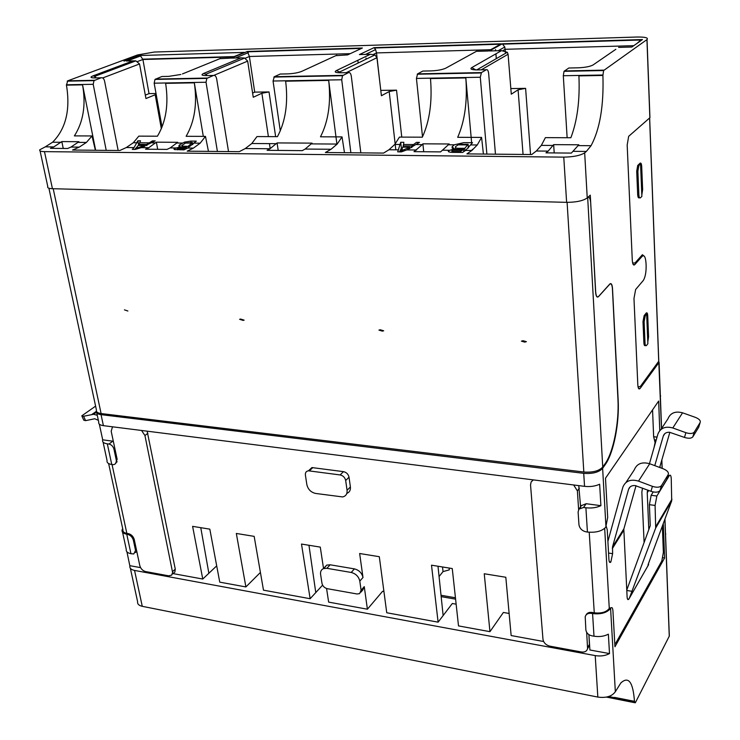 <?xml version="1.0" encoding="UTF-8"?>
<svg xmlns="http://www.w3.org/2000/svg" width="740" height="740" viewBox="0 0 740 740"><rect width="100%" height="100%" fill="white"/><g stroke="black" fill="none" stroke-linecap="round" stroke-linejoin="round"><path stroke-width="1.11" d="M649.905 116.578L649.887 116.05M658.702 359.27L658.72 361.259L640.387 386.419L638.037 386.928M645.484 345.358L645.41 345.358C644.586 346.163 644.077 345.339 643.893 342.888L642.995 321.586L644.115 315.684L646.205 313.066C647.028 312.317 647.537 313.177 647.722 315.666L648.573 336.811L647.796 342.046M639.61 197.765L639.295 197.756C638.426 198.348 637.88 197.284 637.677 194.565L636.705 171.255L637.704 165.501L640.091 163.179C640.97 162.652 641.506 163.762 641.7 166.5L642.635 189.625L641.821 195.008M632.626 262.987L635.003 262.996L642.385 254.727L644.383 256.308M661.07 415.066L661.088 415.565M666.167 551.411L666.185 551.975M660.644 395.937L660.33 395.428M665.797 534.03L665.491 533.438M654.9 441.706L653.642 436.748L652.56 409.877M663.318 523.457L662.994 524.318M658.693 359.122L661.486 428.617M638.435 388.241L640.146 388.389L659.016 362.434M669.182 632.274L669.33 636.058L635.299 702.824L634.467 701.335L614.515 697.385M662.892 557.729L664.603 557.979L663.327 524.364M592.574 613.571L593.998 636.206L591.76 635.808C588.365 634.911 586.395 632.95 585.867 629.934L585.211 616.716C586.052 614.117 588.134 613.007 591.445 613.377L592.574 613.571C600.788 614.505 606.726 612.859 610.398 608.641L610.787 608.086C611.962 606.939 612.674 607.845 612.933 610.824L614.949 646.769L664.603 557.979M659.765 430.606L658.646 401.052L605.487 478.243L607.688 517.463L605.755 527.232C601.971 531.209 595.857 532.809 587.43 532.051L586.274 531.884C582.056 530.913 579.614 528.49 578.948 524.623L578.116 511.988L578.911 509.157L583.564 507.464L585.895 507.779L587.43 532.051M638.444 388.25L640.137 388.398C638.879 389.712 638.102 388.555 637.815 384.911L633.976 298.461L635.641 289.507L643.43 280.303C645.308 277 646.214 272.126 646.131 265.697L646.038 263.496C645.567 257.048 644.272 254.653 642.144 256.336L634.744 264.661C633.422 265.716 632.598 264.263 632.284 260.276L627.178 145.059L628.658 136.336L649.859 117.762L649.877 115.819M649.859 117.762L646.936 39.608L603.618 70.541L564.037 71.327L568.792 68.006L578.042 67.821C585.072 67.507 590.076 66.563 593.036 64.972L615.828 49.303M548.192 151.117L545.954 152.856L571.354 153.088L578.81 144.79L553.659 144.633L548.192 151.117L536.315 151.016L541.338 145.382L545.389 137.64L570.864 137.742C577.311 120.768 579.994 100.15 578.911 75.887L602.915 75.452L603.618 70.541M602.915 75.452C603.859 105.718 599.909 129.139 591.066 145.706L586.357 151.441L573.519 151.33M53.807 146.918L50.468 148.333L67.673 148.49L70.975 147.056L78.93 141.701L61.818 141.59L53.807 146.918L45.316 146.844L39.821 149.748C39.146 150.914 40.7 151.543 44.474 151.635L563.769 157.13C573.509 156.954 580.484 155.52 584.674 152.838L586.357 151.441M96.357 411.033L96.357 411.052C95.904 412.929 97.467 414.132 101.038 414.65L583.721 473.341C592.611 473.97 598.91 472.305 602.628 468.346L605.338 464.47C613.599 453.084 619.491 423.058 618.168 400.072L612.498 288.433C612.147 284.345 611.249 282.874 609.797 284.021L598.558 296.481C597.041 297.702 596.088 296.213 595.691 291.995L590.27 195.166L587.236 197.941C583.12 200.827 576.247 202.297 566.618 202.353L563.769 157.13M45.316 146.844L52.605 142.219C65.888 128.769 70.504 109.742 66.452 85.146L82.556 84.85C86.062 104.867 83.343 121.887 74.389 135.892L92.01 135.957L86.404 142.441L79.226 147.131L70.975 147.056M646.936 39.608L647.028 39.535C648.527 37.768 645.206 36.935 637.038 37.028L154.299 52.041L137.557 54.945L67.738 80.826L66.452 85.146M112.526 426.814L111.176 431.207L117.142 459.235L116.245 459.919C116.661 462.759 115.681 464.341 113.303 464.646L111.758 464.489C108.225 463.897 106.662 462.602 107.069 460.604L103.073 442.095M308.802 470.797L311.919 467.569L343.49 471.648C346.477 472.342 348.327 474.183 349.03 477.189L350.39 486.938C350.695 490.176 349.511 492.322 346.829 493.377M581.353 505.642L586.154 503.718L600.899 505.67L599.65 484.228C595.247 486.236 590.215 486.948 584.545 486.346L103.406 425.657C99.844 425.121 98.281 423.9 98.725 421.994L96.774 412.994M99.326 424.15L102.712 439.828L113.312 441.253M172.531 573.5L202.76 579.041L192.603 526.353L209.818 529.146L219.752 582.149L245.893 586.94L236.328 533.457L254.162 536.361L263.486 590.168L310.134 598.716L301.495 544.057L320.281 547.11L323.537 568.514M323.944 568.44L326.738 565.092L330.16 564.796L354.414 568.884C359.048 570.105 361.906 572.982 362.989 577.505L359.807 581.113C358.724 576.571 355.848 573.685 351.195 572.455L326.877 568.311L323.454 568.607L326.738 565.092M456.136 604.173L452.307 603.507L438.108 622.164L386.743 612.757L379.305 556.702L359.649 553.511L362.989 577.505M438.108 622.164L431.503 565.184L452.26 568.561L458.504 625.901L489.954 631.664L484.247 573.759L505.818 577.265L511.146 635.549L543.623 641.506M122.683 528.619L122.072 529.96C121.721 532.115 123.284 533.54 126.762 534.225L127.548 534.363C130.49 535.159 132.442 537.138 133.385 540.283L135.559 550.458L136.419 549.727M634.467 701.335C633.061 682.002 628.51 675.888 620.823 682.983L615.338 691.715C611.943 696.386 606.115 698.181 597.837 697.08L142.265 606.319C138.843 605.533 137.288 603.988 137.594 601.676L130.37 568.311M600.899 505.67C596.533 507.705 591.528 508.408 585.895 507.779M137.621 61.494L142.912 59.496L140.526 55.972L138.917 55.546L244.32 52.401L242.47 53.16M162.042 127.076L154.17 83.185L154.993 79.411L161.866 76.516L168.646 76.377L180.828 74.481M228.521 151.561L216.663 78.893C216.071 76.239 215.016 75.092 213.49 75.443L206.839 78.394L206.025 82.242L217.403 151.46M280.293 130.915L273.051 81.021L274.327 76.71L280.21 74.046L287.666 73.889C293.466 73.621 298.192 72.77 301.846 71.317L299.867 72.048M360.833 152.856L351.315 76.275C350.834 73.473 349.9 72.252 348.531 72.612L342.509 75.711L341.723 79.772L350.871 152.764M348.531 72.612L340.714 72.779C335.368 72.751 333.925 72.011 336.404 70.568L370.389 54.27L374.976 54.917L376.938 57.702L381.414 95.738L389.194 91.529L396.529 90.16L401.764 137.113M370.389 54.27L359.427 54.575L374.061 47.647L501.221 43.808L488.363 51.005L476.403 51.328L445.748 68.182C442.409 69.699 437.543 70.605 431.152 70.892L422.836 71.058L417.628 73.861L481.453 72.585L480.297 77.247L486.874 154.087M495.467 154.17L488.659 73.593C488.289 70.642 487.512 69.357 486.319 69.736L481.453 72.585M486.319 69.736L477.661 69.912C471.658 69.893 469.687 69.125 471.732 67.617L501.535 50.635L507.298 52.29L508.084 54.251L511.285 94.183L518.083 89.799L525.604 88.356L530.543 154.521M118.159 150.488L104.571 81.076C103.915 78.551 102.767 77.45 101.14 77.793L94.035 80.623L93.203 84.295L66.378 84.785M44.474 151.635L52.438 188.7C48.692 188.543 47.147 187.821 47.785 186.545L40.071 150.904M116.245 459.919L113.942 449.115C113.109 446.34 111.444 444.657 108.937 444.056L107.319 443.843C103.767 443.279 102.203 442.021 102.629 440.069L102.712 439.828M638.851 194.592L637.88 171.264L638.879 165.51L640.553 163.864L641.876 196.368L640.461 197.793C639.591 198.376 639.055 197.312 638.851 194.592L637.677 194.565M639.804 163.447L640.553 163.864M645.012 342.971L644.124 321.66L645.243 315.758L646.658 313.982L647.87 343.693L646.529 345.441C645.706 346.246 645.206 345.423 645.012 342.971L643.893 342.888M645.937 313.409L646.658 313.982M142.265 606.319L134.551 570.429C131.1 569.698 129.537 568.209 129.87 565.971L126.938 551.846M122.562 532.208L126.263 549.33C125.92 551.522 127.484 552.984 130.952 553.705L133.783 553.973L135.559 550.458M345.682 480.51C344.97 477.485 343.12 475.635 340.123 474.941L308.46 470.807C306.203 471.158 305.176 472.573 305.389 475.043L306.869 484.691C308.034 489.408 310.939 492.331 315.582 493.441L342.657 496.938C345.885 496.142 347.356 493.922 347.06 490.287L345.682 480.51L349.03 477.189M322.594 585.155L310.134 598.716M260.415 572.446L245.893 586.94M202.76 579.041L216.7 565.869M140.572 567.635L129.935 565.693M134.551 570.429L595.219 655.603C600.602 656.463 605.357 655.788 609.501 653.577L589.9 649.988L588.91 634.643L589.456 645.41L588.069 647.778M489.954 631.664L503.376 612.461L509.129 613.469M326.571 588.513L328.643 602.11L367.401 609.214L382.599 591.279L383.93 591.51M443.14 615.551L437.997 566.239M359.807 581.113L361.092 590.261L359.612 593.637L357.022 593.98L327.256 588.679C324.435 587.912 322.677 586.135 321.983 583.361L320.596 574.323C320.272 571.539 321.225 569.634 323.454 568.607M315.776 592.564L308.959 545.269M208.865 573.269L200.771 527.676M439.07 576.553L443.038 571.595L449.3 569.865L449.106 568.052M593.998 636.206C599.409 637.029 604.201 636.354 608.373 634.171L609.501 653.577M101.14 77.793L94.729 77.922C90.456 77.885 89.864 77.2 92.972 75.878L133.071 60.847L126.272 61.032M129.287 62.262L130 63.076M133.071 60.847L135.883 60.865L139.536 63.955L145.947 98.54L156.177 94.341M567.136 137.723L563.307 75.73L564.037 71.327M501.535 50.635L489.454 50.968L502.293 43.78L642.459 39.553L631.84 47.027L630.563 47.064M642.459 39.553L640.923 39.988L636.964 43.419M502.293 43.78L504.773 47.027L505.54 53.298M489.454 50.968L491.887 50.903M422.503 136.817L416.435 78.412L417.628 73.861M476.403 51.328L474.664 52.29M488.363 51.005L487.401 51.032M501.221 43.808L496.716 46.333M374.061 47.647L375.606 49.589L376.512 52.919L379.713 81.308M359.427 54.575L361.814 54.51M213.49 75.443L206.469 75.591C201.715 75.554 200.762 74.842 203.602 73.464L241.148 57.849L231.241 58.127L247.4 51.467L362.378 47.998L347.596 54.899L335.812 55.666M347.596 54.899L346.921 54.917M362.378 47.998L358.724 49.71M247.4 51.467L249.399 56.499L254.708 92.13L269.027 91.936L261.886 93.249L253.256 97.264L247.669 61.106L244.663 58.044L205.877 74.241L207.071 75.471M231.241 58.127L233.562 58.062M241.148 57.849L244.663 58.044M244.32 52.401L230.344 58.146L219.937 58.654M230.344 58.146L229.881 58.164M142.848 59.172L234.145 56.582M95.645 150.266L82.556 84.85M367.401 609.214L364.265 586.635L362.776 590.002L360.907 592.139M145.317 95.136L149.027 93.61L142.912 59.496L233.248 56.952M510.841 88.569L525.604 88.356M496.004 54.575L496.327 58.617M536.315 151.016L531.718 154.531L466.921 153.892L471.88 150.47L477.272 144.966L481.592 137.409L457.69 137.316C464.84 121.027 467.55 101.232 465.821 77.931L471.63 142.69M472.231 149.323L472.305 150.165M495.55 49.571L495.652 50.801M495.902 53.955L496.272 58.654M380.786 90.382L396.529 90.16M365.976 57.998L366.115 59.2M270.007 148.749L267.075 150.312L302.281 150.636L305.13 149.054L312.039 143.135L277.093 142.922L270.007 148.749L245.292 148.546L251.813 143.514L256.956 136.576L277.445 136.65C285.557 121.425 288.295 102.943 285.649 81.187L328.68 80.41L336.94 144.337M357.827 60.292L358.151 63.048M252.608 93.101L254.708 92.13M245.292 148.546L239.242 151.672L187.174 151.163L193.436 148.102L200.179 143.172L205.47 136.382L186.119 136.308C194.648 121.628 197.376 103.803 194.324 82.834L203.306 136.373M92.01 135.957L95.386 150.266M106.218 150.368L93.203 84.295M156.02 93.508L149.027 93.61M328.68 80.41C331.122 102.527 328.394 121.332 320.494 136.808L342.037 136.891L337.181 144.06L331.058 149.267L325.387 152.514L383.561 153.078L388.953 149.767L394.79 144.439L399.434 137.103L422.327 137.187C429.681 121.101 432.401 101.565 430.477 78.57L465.821 77.931M79.226 147.131L72.548 150.044L119.815 150.507L126.327 147.528L133.329 142.746L138.815 136.132L157.426 136.206C166.065 121.693 168.803 104.081 165.621 83.352L194.324 82.834M481.592 137.409L483.405 154.059M403.041 145.937L411.616 145.993L416.463 142.376L419.497 142.394L406.769 149.915L401.385 151.885L397.685 151.848L400.71 142.284L403.837 142.302L403.18 147.167M472.527 142.69L465.589 150.414L462.611 152.449L453.759 152.375C449.615 152.403 447.82 151.857 448.385 150.747L454.416 148.842L452.085 146.816L454.286 144.818L463.74 142.644L472.527 142.69M422.3 144.615L422.892 143.828L449.217 143.986L440.568 151.894L414.012 151.654L422.3 144.615L416.694 144.578M342.037 136.891L344.479 152.699M205.47 136.382L208.458 151.367M179.857 144.651L184.501 142.117L190.865 141.1L196.294 141.127L187.673 148.056L183.927 149.869L174.409 149.526L173.956 148.944L174.853 148.352L180.31 146.899L178.895 145.706L179.857 144.651L180.255 146.89M170.181 147.907L177.73 142.311L156.39 142.172L148.749 147.722L145.577 149.203L167.046 149.397L170.181 147.907L175.852 147.954M155.197 140.896L141.183 147.658L135.217 149.424L132.303 149.397L134.06 147.593L137.834 140.794L140.544 140.813L138.898 144.365L146.677 144.42L152.459 140.878L155.197 140.896M411.616 145.993L411.801 147.649M400.71 142.284L401.358 148.176L402.347 148.185M399.582 151.867L401.358 148.176M452.408 146.363L452.603 148.37M454.416 148.842L454.49 149.582M448.699 150.488L448.829 151.867M184.501 142.117L184.713 143.347M180.31 146.899L180.403 147.436L186.619 147.242L182.863 149.138L177.322 148.925L180.431 147.436M180.246 146.936L180.338 147.445M146.677 144.42L146.89 145.567M138.898 144.365L139.102 145.465M137.834 140.794L138.713 145.456M52.438 188.7L566.618 202.353M63.252 148.453L61.818 141.59M157.685 149.314L156.39 142.172M422.892 143.828L423.715 151.737M554.205 152.93L553.659 144.633M278.194 150.414L277.093 142.922M401.21 151.885L402.68 147.158L409.627 147.214L409.784 148.657M409.627 147.214L401.099 150.932M463.823 151.626L463.619 149.36L460.465 151.608L460.539 152.431M460.465 151.608L455.97 151.571C452.991 151.672 451.622 151.367 451.863 150.636L455.831 149.397L463.619 149.36M468.466 147.972L468.133 144.319L464.766 148.324L464.998 150.821M464.766 148.324L459.596 148.278C456.562 148.435 455.174 147.926 455.433 146.761L458.125 144.846L460.558 144.328L468.133 144.319M188.256 147.76L188.016 146.363L182.16 146.095L181.726 145.493L185.648 143.024L192.465 142.561L188.016 146.363M192.816 144.633L192.465 142.561M182.364 147.232L182.16 146.095M182.983 149.869L182.863 149.138M186.832 148.463L186.619 147.242M177.48 149.804L177.322 148.925M136.595 147.463L138.223 145.456L144.457 145.503L135.3 148.694L136.595 147.463M135.42 149.36L135.3 148.694M139.129 148.268L139 147.575M144.642 146.492L144.457 145.503M48.905 188.219L96.422 409.969C95.969 411.838 97.532 413.031 101.103 413.549L583.823 472.018C592.712 472.647 599.012 470.992 602.73 467.06L587.68 197.58C589.28 196.618 590.289 198.394 590.696 202.88L595.607 292.143C596.005 296.361 596.958 297.859 598.475 296.647L598.401 296.647M598.475 296.647L609.723 284.271C611.175 283.124 612.073 284.604 612.424 288.711L617.946 399.378C619.251 422.42 613.331 452.427 605.061 463.758L602.73 467.06M124.431 309.847L127.881 311.013L124.431 309.847M240.704 319.07L244.135 320.161L243.044 320.392L239.612 319.301L240.704 319.07M380.286 329.762L383.671 330.808L382.33 331.132L378.945 330.096L380.286 329.762M523.051 340.705L526.38 341.667L524.743 342.111L521.413 341.149L523.051 340.705M669.302 475.644C670.394 474.47 671.041 475.515 671.254 478.762L671.707 500.804L648.656 563.02C647.87 565.203 647.768 565.887 648.36 565.055L629.342 598.244L655.686 527.999L655.085 505.429L656.852 496.013L669.302 475.644L667.933 475.487M649.914 559.607L648.018 565.009M630.202 486.837L628.565 489.353C629.555 486.596 631.747 485.329 635.151 485.57L650.978 491.305C655.215 492.664 658.212 492.442 659.969 490.629L666.74 479.557L668.183 474.654C668.988 472.499 667.369 470.557 663.336 468.818L649.702 463.749C641.969 461.612 636.835 463.647 634.291 469.845L625.975 482.462M660.913 429.496L667.905 418.886C670.375 412.939 675.269 410.913 682.567 412.809L695.424 417.379C699.235 418.942 700.808 420.662 700.133 422.549L698.708 427.239L692.807 436.896C691.252 438.487 688.468 438.654 684.472 437.423L669.561 432.271C666.342 432.114 664.252 433.363 663.29 436.008L654.771 465.636M614.792 643.902L615.976 642.755L661.801 561.003L663.373 552.429L662.356 526.038M660.062 466.08L660.117 467.625M648.702 490.435L647.232 492.785L648.804 529.618M648.619 564.648L628.75 599.243C627.853 600.112 627.307 599.354 627.113 596.976L623.811 529.109L636.021 485.718M608.558 553.067L612.618 553.668L612.507 546.962L623.885 528.785M612.618 553.668L610.824 562.039C609.797 563.075 609.168 562.271 608.928 559.616L607.244 529.812L606.245 526.353M589.225 532.245L594.266 612.822C601.352 613.599 606.356 612.137 609.279 608.456L611.12 607.762M629.065 598.78L629.342 598.244M642.505 488.095L641.848 492.109L644.096 542.531M647.232 492.785L647.74 490.074M649.461 463.666L657.906 434.047C660.404 428.025 665.362 426 672.799 427.961L685.878 432.678C689.893 433.908 692.668 433.742 694.231 432.16L700.133 422.549M655.612 439.921L654.086 447.441M594.266 612.822L592.019 612.433L591.445 613.377M578.615 509.61L577.394 490.907L573.666 484.977M533.355 479.89L531.154 481.907L530.534 484.904L542.975 639.268C543.641 642.801 545.944 645.095 549.876 646.159L581.409 651.977C584.766 652.403 586.82 651.283 587.579 648.619L586.663 632.321M586.034 615.033C587.116 612.933 589.114 612.063 592.019 612.433M628.565 489.353L612.507 546.962M607.891 541.403L622.858 487.188C625.42 480.908 630.637 478.873 638.518 481.102L652.412 486.337C656.667 487.706 659.664 487.484 661.421 485.68L659.969 490.629M659.664 467.449L669.857 432.308M580.687 507.797L578.745 485.616M668.183 474.654L661.421 485.68M626.762 590.067L650.257 525.631L649.387 504.689L651.154 495.291L656.852 496.013M653.226 491.943L651.154 495.291M82.057 416.398L83.796 420.2L85.59 420.653L94.766 418.757L98.355 420.32M108.623 463.545L122.942 529.812C122.637 531.607 123.941 532.8 126.845 533.374L112.045 464.526M95.599 406.131L81.798 415.834L83.583 416.269L93.536 414.289L97.273 415.279M141.553 430.467L144.938 435.527L172.605 572.492L171.671 575.119L168.692 575.831L145.604 571.567C142.681 570.744 140.748 568.783 139.823 565.693L134.255 539.553C133.302 536.408 131.359 534.437 128.418 533.642L126.845 533.374M117.142 459.235L115.523 463.647M117.114 461.704L116.458 461.658M172.365 574.074L174.871 572.076L175.278 569.134L147.14 431.18M649.591 117.984L658.72 361.259M648.573 336.811L647.583 336.737M647.722 315.666L646.723 315.601M642.635 189.625L641.599 189.607M641.7 166.5L640.664 166.491M654.771 440.365L654.835 441.919M657.028 437.109L653.642 436.748M664.881 519.24L669.256 636.206M604.682 528.388L609.279 608.456L610.398 608.641M584.674 152.838L587.236 197.941M602.628 468.346L605.958 526.926M128.418 533.642L127.548 534.363M134.255 539.553L133.385 540.283M455.442 597.772L441.022 595.274M608.678 696.516L634.476 701.631M610.593 608.354L615.338 691.715M584.545 486.346L583.721 473.341M605.338 464.47L604.617 464.387M123.996 61.096L138.917 55.546M220.511 58.423L182.447 73.926M155.493 79.078L207.329 78.042M336.82 55.204L301.846 71.317M274.327 76.71L342.953 75.341M631.84 47.027L618.603 47.397M564.398 70.938L603.951 70.143M67.738 80.826L94.553 80.29M634.744 264.661L633.264 264.587M642.144 256.336L640.997 256.281M101.038 414.65L103.406 425.657M111.758 464.489L107.319 443.843M637.88 171.264L636.705 171.255M637.945 165.196L639.12 165.205M644.124 321.66L642.995 321.586M644.179 315.591L645.308 315.666M130.952 553.705L126.762 534.225M114.848 448.449L113.942 449.115M343.49 471.648L340.123 474.941M312.835 467.597L309.385 470.834M350.39 486.938L347.06 490.287M586.154 503.718L583.564 507.464M354.414 568.884L351.195 572.455M330.16 564.796L326.877 568.311M112.868 441.17L108.937 444.056M443.038 571.595L442.529 566.979M595.219 655.603L597.837 697.08M102.712 77.95L139.536 63.955M92.972 75.878L94.683 76.359L96.283 77.894M94.729 77.922L95.876 77.904M563.307 75.73L602.887 75.008M503.126 50.505L505.235 49.293L633.755 45.677M471.732 67.617L475.829 69.912M481.24 69.838L508.084 54.251M477.661 69.912L478.493 69.902M416.435 78.412L480.297 77.247M373.543 54.353L376.512 52.919L490.685 49.71M336.404 70.568L339.605 72.002L374.976 54.917M346.264 72.668L376.938 57.702M340.714 72.779L341.677 72.76M273.051 81.021L341.723 79.772M245.218 58.247L249.399 56.499L350.251 53.659M213.98 75.323L247.669 61.106M203.602 73.464L205.877 74.241M206.469 75.591L207.533 75.563M154.17 83.185L206.025 82.242M361.092 590.261L364.265 586.635M161.348 128.779L155.197 94.683M523.06 154.447L518.083 89.799M395.817 149.822L395.206 144.439M395.16 143.976L389.194 91.529M269.027 91.936L275.641 136.641M270.193 148.657L269.434 143.625M268.389 136.613L261.886 93.249M331.058 149.267L305.13 149.054M388.953 149.767L398.657 149.85M465.589 150.414L471.88 150.47M443.084 150.22L449.069 150.276M406.769 149.915L416.602 149.998M141.183 147.658L148.749 147.722M126.327 147.528L134.06 147.593M187.673 148.056L193.436 148.102M190.865 141.1L191.309 143.708M174.853 148.352L175.084 149.674M456.043 152.394L455.97 151.571M459.697 149.332L459.596 148.278M185.157 146.344L185.305 147.232M180.44 149.11L180.56 149.841M401.635 149.869L403.92 149.887M452.344 150.303L462.26 150.387M185.139 148.028L178.377 147.972M136.438 147.621L138.778 147.639M53.206 188.719L101.103 413.549M583.823 472.018L567.099 202.362M664.871 433.585L663.29 436.008M662.087 468.355L661.782 460.151M623.709 530.404L612.341 548.599M626.78 590.465L632.385 591.371M684.472 437.423L685.878 432.678M648.055 490.195L647.408 491.221M671.707 500.804L655.686 527.999M692.862 436.813L694.287 432.077M577.394 490.907L579.411 488.076M587.653 647.426L589.53 644.226M650.978 491.305L652.412 486.337M661.486 485.57L660.034 490.518M638.518 481.102L649.702 463.749M655.085 505.429L649.387 504.689M671.966 499.185L655.936 526.344M672.799 427.961L682.567 412.809M667.869 475.727L669.145 475.876M83.583 416.269L85.59 420.653M96.274 411.412L91.917 414.428M144.938 435.527L147.917 433.289M172.503 571.659L175.278 569.134M658.776 361.175L649.655 117.938M656.213 439.986L655.15 439.875M661.569 428.497L659.09 362.313M664.955 519.045L669.33 636.058M610.787 608.086L609.658 607.901M116.18 462.472L117.087 461.788M455.59 599.15L441.17 596.644M634.67 702.695L606.439 697.089M586.57 614.477L587.144 613.534M591.066 145.706L578.31 145.623M553.132 145.465L541.338 145.382M649.942 117.678L647.028 39.535M86.404 142.441L78.181 142.385M61.069 142.274L52.605 142.219M638.879 165.51L637.704 165.501M645.243 315.758L644.115 315.684M311.919 467.569L308.46 470.807M581.51 505.411L578.911 509.157M127.012 61.013L140.526 55.972M95.136 77.913L94.683 76.359L135.883 60.865M67.21 81.15L94.035 80.623M502.95 44.132L640.923 39.988M498.242 50.727L504.773 47.027M476.754 69.921L507.298 52.29M481.055 72.964L417.212 74.231M374.56 47.989L499.731 44.233M375.606 49.589L365.514 54.409M339.919 72.788L339.605 72.002M342.509 75.711L273.856 77.062M247.761 51.8L360.926 48.405M248.289 52.669L235.376 58.007M206.395 75.591L205.896 74.25M154.993 79.411L206.839 78.394M136.78 551.411L135.457 552.53M337.181 144.06L311.383 143.893M276.427 143.671L251.813 143.514M477.272 144.966L471.019 144.929M454.286 144.818L448.634 144.781M413.706 144.559L403.393 144.494M400.303 144.476L394.79 144.439M200.179 143.172L194.444 143.135M182.308 143.06L177.017 143.024M155.668 142.885L152.135 142.866M149.471 142.848L139.712 142.783M137.076 142.764L133.329 142.746M452.205 148.12L452.085 146.825M179.034 146.474L178.895 145.715M448.477 151.691L448.385 150.747M452.029 152.329L451.918 151.238M455.664 149.415L455.507 147.704M182.031 147.251L181.79 145.882M177.36 149.804L177.193 148.86M467.708 144.911L458.125 144.846M191.919 143.125L185.472 143.079M610.824 562.039L609.344 561.817M623.811 529.109L612.433 547.285M628.75 599.243L627.502 599.039M648.462 564.907L629.24 598.447M648.148 490.232L647.334 491.536M661.847 459.929L662.161 468.383M694.231 432.16L692.807 436.896M587.579 648.619L589.456 645.41M96.357 412.328L93.536 414.289"/></g></svg>
